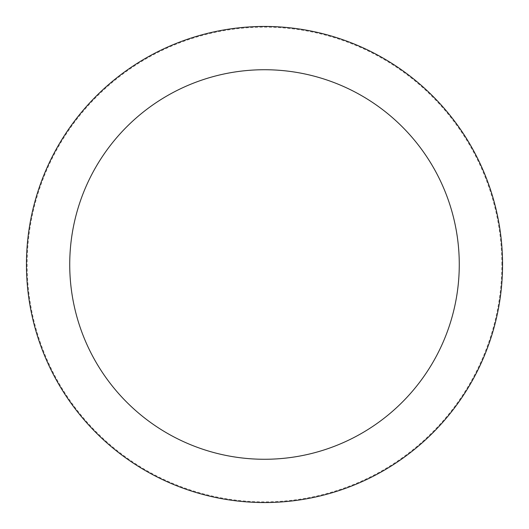 <?xml version="1.0" encoding="UTF-8"?>
<svg xmlns="http://www.w3.org/2000/svg" width="529" height="529" viewBox="0 0 529 529"><rect width="100%" height="100%" fill="white"/><g stroke="black" fill="none" stroke-linecap="round" stroke-linejoin="round"><path stroke-width="0.4" stroke-dasharray="2.65 1.98" d="M264.5 502.55A238.05 238.05 0 0 0 502.55 264.5A238.05 238.05 0 0 0 264.5 26.45A238.05 238.05 0 0 0 26.45 264.5A238.05 238.05 0 0 0 264.5 502.55A238.05 238.05 0 0 0 502.55 264.5A238.05 238.05 0 0 0 264.5 26.45A238.05 238.05 0 0 0 26.45 264.5A238.05 238.05 0 0 0 264.5 502.55M502.55 264.5A238.05 238.05 0 0 0 264.5 26.45A238.05 238.05 0 0 0 26.45 264.5A238.05 238.05 0 0 0 264.5 502.55A238.05 238.05 0 0 0 502.55 264.5M501.856 264.5A237.356 237.356 0 0 0 264.5 27.144A237.356 237.356 0 0 0 27.144 264.5A237.356 237.356 0 0 0 264.5 501.856A237.356 237.356 0 0 0 501.856 264.5"/><path stroke-width="0.79" d="M459.271 264.5A194.771 194.771 0 0 0 264.5 69.729A194.771 194.771 0 0 0 69.729 264.5A194.771 194.771 0 0 0 264.5 459.271A194.771 194.771 0 0 0 459.271 264.5M502.55 264.5A238.05 238.05 0 0 0 264.5 26.45A238.05 238.05 0 0 0 26.45 264.5A238.05 238.05 0 0 0 264.5 502.55A238.05 238.05 0 0 0 502.55 264.5"/></g></svg>
